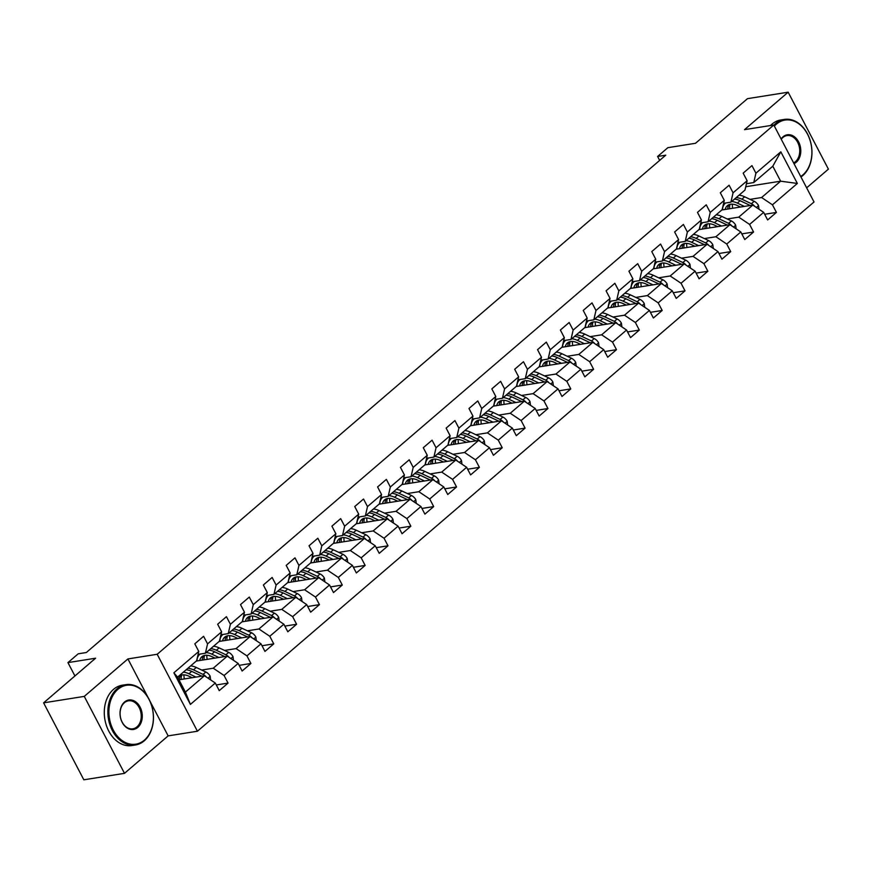 <?xml version="1.0" encoding="UTF-8"?>
<svg xmlns="http://www.w3.org/2000/svg" width="872" height="872" viewBox="0 0 872 872"><rect width="100%" height="100%" fill="white"/><g stroke="black" fill="none" stroke-linecap="round" stroke-linejoin="round"><path stroke-width="1.31" d="M806.644 187.829L828.4 169.146L788.168 92.192L747.5 98.656L695.507 143.28L667.854 147.673L657.608 156.48L659.657 160.404M197.421 731.227L814.034 201.966L773.802 125.012L157.189 654.273L197.421 731.227L168.143 735.881L149.81 700.826M148.044 697.437L127.912 658.927L84.268 696.39L124.5 773.344L168.143 735.881M124.5 773.344L83.832 779.808L43.6 702.854L95.593 658.218L67.94 662.611L74.927 675.964M84.268 696.39L43.6 702.854M745.756 186.728L780.636 181.18L772.799 166.214L753.768 182.553L755.915 173.201L751.947 165.604L743.162 173.147L747.13 180.744L733.069 192.81L729.101 185.224L720.316 192.767L724.283 200.353L710.222 212.419L706.255 204.833L697.469 212.376L701.437 219.962L687.376 232.039L683.408 224.442L674.623 231.985L678.59 239.582L664.529 251.648L660.562 244.051L651.766 251.594L655.744 259.191L641.683 271.257L637.705 263.671L628.919 271.214L632.887 278.8L618.826 290.867L614.858 283.28L606.073 290.823L610.04 298.409L595.979 310.487L592.012 302.889L583.226 310.432L587.194 318.029L573.133 330.096L569.165 322.498L560.38 330.041L564.348 337.638L550.287 349.705L546.319 342.118L537.534 349.661L541.501 357.248L527.44 369.314L523.473 361.727L514.676 369.27L518.644 376.857L504.583 388.934L500.615 381.337L491.83 388.879L495.797 396.477L481.736 408.543L477.769 400.946L468.983 408.488L472.951 416.086L458.89 428.152L454.922 420.566L446.137 428.108L450.105 435.695L436.044 447.761L432.076 440.175L423.291 447.718L427.258 455.304L413.197 467.381L409.23 459.784L400.433 467.327L404.412 474.924L390.351 486.99L386.372 479.393L377.587 486.936L381.555 494.533L367.493 506.599L363.526 499.013L354.74 506.556L358.708 514.142L344.647 526.208L340.68 518.622L331.894 526.165L335.862 533.751L321.801 545.828L317.833 538.231L309.048 545.774L313.015 553.371L298.954 565.438L294.987 557.84L286.201 565.383L290.169 572.98L276.108 585.047L272.14 577.46L263.344 585.003L267.312 592.589L253.262 604.656L249.283 597.069L240.498 604.612L244.465 612.198L230.404 624.276L226.437 616.678L217.651 624.221L221.619 631.818L207.558 643.885L203.59 636.288L194.805 643.83L198.772 651.428L173.877 672.803L190.401 704.413L185.398 692.096L204.44 675.756L178.978 679.8M755.915 173.201L780.822 151.826L797.346 183.447L772.45 204.811L776.418 212.408L764.657 214.272M190.401 704.413L215.297 683.038L219.264 690.635L228.061 683.092L224.082 675.495L238.143 663.428L242.122 671.015L250.907 663.472L246.94 655.886L261 643.819L264.968 651.406L273.754 643.863L269.786 636.277L283.847 624.21L287.815 631.797L296.6 624.254L292.632 616.668L306.693 604.59L310.661 612.188L319.446 604.645L315.479 597.048L329.54 584.981L333.507 592.568L342.293 585.025L338.325 577.438L352.386 565.372L356.354 572.959L365.15 565.416L361.182 557.829L375.233 545.763L379.211 553.349L387.996 545.807L384.029 538.22L398.09 526.143L402.057 533.74L410.843 526.197L406.875 518.6L420.936 506.534L424.904 514.131L433.689 506.578L429.722 498.991L443.783 486.925L447.75 494.511L456.536 486.968L452.568 479.382L466.629 467.316L470.597 474.902L479.393 467.359L475.414 459.773L489.475 447.696L493.443 455.293L502.239 447.75L498.272 440.153L512.333 428.087L516.3 435.684L525.086 428.13L521.118 420.544L535.179 408.478L539.147 416.064L547.932 408.521L543.965 400.935L558.026 388.868L561.993 396.455L570.779 388.912L566.811 381.326L580.872 369.248L584.84 376.846L593.625 369.303L589.657 361.706L603.718 349.639L607.686 357.237L616.482 349.683L612.504 342.097L626.565 330.03L630.543 337.617L639.329 330.074L635.361 322.487L649.422 310.421L653.39 318.008L662.175 310.465L658.207 302.878L672.268 290.801L676.236 298.398L685.021 290.856L681.054 283.258L695.115 271.192L699.082 278.789L707.868 271.236L703.9 263.649L717.961 251.583L721.929 259.169L730.714 251.627L726.747 244.04L740.808 231.974L744.775 239.56L753.572 232.017L749.604 224.431L763.665 212.354L767.633 219.951L776.418 212.408M67.94 662.611L78.197 653.815L86.328 652.518L665.739 155.183L657.608 156.48M747.13 180.744L744.971 190.096L730.91 202.162L723.597 203.329M721.787 209.999L752.808 205.073L738.748 217.139L727.215 218.97M700.696 223.188L702.407 222.916M730.91 202.162L733.069 192.81M763.665 212.354L752.808 205.073M749.604 224.431L738.748 217.139M724.283 200.353L722.125 209.705L708.064 221.771L700.75 222.938M698.941 229.609L729.951 224.682L715.89 236.748L704.369 238.579M677.849 242.798L679.561 242.525A18.694 11.467 -130.6 0 0 676.792 249.109M708.064 221.771L710.222 212.419M740.808 231.974L729.951 224.682M726.747 244.04L715.89 236.748M701.437 219.962L699.279 229.314L685.218 241.391L677.904 242.547M676.094 249.218L707.105 244.291L693.044 256.368L681.512 258.199M654.992 262.407L656.714 262.134A18.694 11.467 -130.6 0 0 653.946 268.718M685.218 241.391L687.376 232.039M717.961 251.583L707.105 244.291M703.9 263.649L693.044 256.368M678.59 239.582L676.432 248.934L662.371 261L655.057 262.167M653.248 268.838L684.258 263.911L670.197 275.977L658.665 277.808M632.146 282.016L633.857 281.743M662.371 261L664.529 251.648M695.115 271.192L684.258 263.911M681.054 283.258L670.197 275.977M655.744 259.191L653.586 268.543L639.525 280.61L632.2 281.776M630.402 288.447L661.412 283.52L647.351 295.586L635.819 297.417M609.299 301.636L611.01 301.363M639.525 280.61L641.683 271.257M672.268 290.801L661.412 283.52M658.207 302.878L647.351 295.586M632.887 278.8L630.729 288.152L616.678 300.219L609.354 301.385M607.544 308.056L638.566 303.129L624.505 315.195L612.972 317.027M586.453 321.245L588.164 320.972A18.694 11.467 -130.6 0 0 585.395 327.556M616.678 300.219L618.826 290.867M649.422 310.421L638.566 303.129M635.361 322.487L624.505 315.195M610.04 298.409L607.882 307.762L593.821 319.839L586.507 320.994M584.698 327.665L615.719 322.738L601.658 334.815L590.126 336.647M563.606 340.854L565.318 340.581A18.694 11.467 -130.6 0 0 562.549 347.165M593.821 319.839L595.979 310.487M626.565 330.03L615.719 322.738M612.504 342.097L601.658 334.815M587.194 318.029L585.036 327.382L570.975 339.448L563.661 340.614M561.851 347.285L592.862 342.358L578.801 354.424L567.269 356.256M540.76 360.463L542.471 360.19A18.694 11.467 -130.6 0 0 539.703 366.785M570.975 339.448L573.133 330.096M603.718 349.639L592.862 342.358M589.657 361.706L578.801 354.424M564.348 337.638L562.189 346.991L548.128 359.057L540.814 360.223M539.005 366.894L570.016 361.967L555.955 374.034L544.422 375.865M517.903 380.083L519.625 379.81M548.128 359.057L550.287 349.705M580.872 369.248L570.016 361.967M566.811 381.326L555.955 374.034M541.501 357.248L539.343 366.6L525.282 378.666L517.968 379.832M516.159 386.503L547.169 381.576L533.108 393.643L521.576 395.474M495.056 399.692L496.768 399.42M525.282 378.666L527.44 369.314M558.026 388.868L547.169 381.576M543.965 400.935L533.108 393.643M518.644 376.857L516.497 386.209L502.436 398.286L495.111 399.441M493.301 406.112L524.323 401.185L510.262 413.263L498.73 415.094M472.21 419.301L473.921 419.029M502.436 398.286L504.583 388.934M535.179 408.478L524.323 401.185M521.118 420.544L510.262 413.263M495.797 396.477L493.639 405.829L479.578 417.895L472.264 419.061M470.455 425.732L501.476 420.805L487.415 432.872L475.883 434.703M449.363 438.91L451.075 438.638A18.694 11.467 -130.6 0 0 448.306 445.232M479.578 417.895L481.736 408.543M512.333 428.087L501.476 420.805M498.272 440.153L487.415 432.872M472.951 416.086L470.793 425.438L456.732 437.504L449.418 438.671M447.608 445.341L478.619 440.415L464.558 452.481L453.037 454.312M426.517 458.53L428.228 458.258M456.732 437.504L458.89 428.152M489.475 447.696L478.619 440.415M475.414 459.773L464.558 452.481M450.105 435.695L447.946 445.047L433.885 457.113L426.572 458.28M424.762 464.95L455.773 460.024L441.712 472.09L430.179 473.921M403.66 478.139L405.382 477.867A18.694 11.467 -130.6 0 0 402.613 484.451M433.885 457.113L436.044 447.761M466.629 467.316L455.773 460.024M452.568 479.382L441.712 472.09M427.258 455.304L425.1 464.656L411.039 476.733L403.725 477.889M401.916 484.56L432.926 479.633L418.865 491.71L407.333 493.541M380.813 497.749L382.536 497.476A18.694 11.467 -130.6 0 0 379.767 504.06M411.039 476.733L413.197 467.381M443.783 486.925L432.926 479.633M429.722 498.991L418.865 491.71M404.412 474.924L402.254 484.276L388.193 496.342L380.868 497.509M379.069 504.18L410.08 499.253L396.019 511.319L384.487 513.15M357.967 517.358L359.678 517.085A18.694 11.467 -130.6 0 0 356.91 523.68M388.193 496.342L390.351 486.99M420.936 506.534L410.08 499.253M406.875 518.6L396.019 511.319M381.555 494.533L379.396 503.885L365.346 515.952L358.021 517.118M356.212 523.789L387.233 518.862L373.172 530.928L361.64 532.759M335.12 536.978L336.832 536.705M365.346 515.952L367.493 506.599M398.09 526.143L387.233 518.862M384.029 538.22L373.172 530.928M358.708 514.142L356.55 523.494L342.489 535.561L335.175 536.727M333.366 543.398L364.387 538.471L350.326 550.537L338.794 552.368M312.274 556.587L313.985 556.314M342.489 535.561L344.647 526.208M375.233 545.763L364.387 538.471M361.182 557.829L350.326 550.537M335.862 533.751L333.704 543.103L319.643 555.181L312.329 556.336M310.519 563.007L341.53 558.08L327.469 570.157L315.947 571.988M289.428 576.196L291.139 575.923A18.694 11.467 -130.6 0 0 288.37 582.507M319.643 555.181L321.801 545.828M352.386 565.372L341.53 558.08M338.325 577.438L327.469 570.157M313.015 553.371L310.857 562.723L296.796 574.79L289.482 575.956M287.673 582.627L318.683 577.7L304.622 589.766L293.09 591.598M266.57 595.805L268.293 595.532A18.694 11.467 -130.6 0 0 265.524 602.127M296.796 574.79L298.954 565.438M329.54 584.981L318.683 577.7M315.479 597.048L304.622 589.766M290.169 572.98L288.011 582.333L273.95 594.399L266.636 595.565M264.826 602.236L295.837 597.309L281.776 609.375L270.244 611.207M243.724 615.425L245.435 615.152M273.95 594.399L276.108 585.047M306.693 604.59L295.837 597.309M292.632 616.668L281.776 609.375M267.312 592.589L265.164 601.942L251.103 614.008L243.779 615.174M241.969 621.845L272.99 616.918L258.93 628.985L247.397 630.816M220.878 635.034L222.589 634.762M251.103 614.008L253.262 604.656M283.847 624.21L272.99 616.918M269.786 636.277L258.93 628.985M244.465 612.198L242.307 621.551L228.246 633.628L220.932 634.783M219.123 641.454L250.144 636.527L236.083 648.605L224.551 650.436M198.031 654.643L199.743 654.371A18.694 11.467 -130.6 0 0 196.974 660.954M228.246 633.628L230.404 624.276M261 643.819L250.144 636.527M246.94 655.886L236.083 648.605M221.619 631.818L219.461 641.171L205.4 653.237L198.086 654.403M196.276 661.074L227.287 656.147L213.237 668.214L201.705 670.045M205.4 653.237L207.558 643.885M238.143 663.428L227.287 656.147M224.082 675.495L213.237 668.214M198.772 651.428L196.614 660.78L177.572 677.119L173.877 672.803M215.297 683.038L204.44 675.756M127.912 658.927L157.189 654.273M788.168 92.192L744.524 129.656L773.802 125.012M177.572 677.119L185.398 692.096M753.768 182.553L746.443 183.72M723.542 203.568L725.253 203.296M750.062 199.361L761.594 197.53L780.636 181.18L797.346 183.447M772.799 166.214L780.822 151.826M772.45 204.811L761.594 197.53M228.061 683.092L216.3 684.956M199.448 654.643L197.977 654.872M250.907 663.472L239.146 665.347M222.295 635.034L220.823 635.263M273.754 643.863L261.992 645.738M245.141 615.425L243.67 615.654M296.6 624.254L284.85 626.118M267.987 595.805L266.516 596.045M319.446 604.645L307.696 606.509M290.834 576.196L289.373 576.425M342.293 585.025L330.543 586.9M313.691 556.587L312.22 556.816M365.15 565.416L353.389 567.291M336.538 536.978L335.066 537.207M387.996 545.807L376.235 547.671M359.384 517.358L357.912 517.597M410.843 526.197L399.093 528.061M382.23 497.749L380.759 497.977M433.689 506.578L421.939 508.452M405.077 478.139L403.616 478.368M456.536 486.968L444.785 488.843M427.934 458.53L426.463 458.759M479.393 467.359L467.632 469.223M450.78 438.91L449.309 439.15M502.239 447.75L490.478 449.614M473.627 419.301L472.155 419.53M525.086 428.13L513.325 430.005M496.473 399.692L495.002 399.921M547.932 408.521L536.182 410.396M519.32 380.083L517.848 380.312M570.779 388.912L559.028 390.776M542.166 360.463L540.705 360.703M593.625 369.303L581.875 371.167M565.023 340.854L563.552 341.083M616.482 349.683L604.721 351.558M587.87 321.245L586.398 321.474M639.329 330.074L627.567 331.949M610.716 301.636L609.245 301.865M662.175 310.465L650.425 312.329M633.562 282.016L632.091 282.255M685.021 290.856L673.271 292.72M656.409 262.407L654.948 262.635M707.868 271.236L696.118 273.11M679.266 242.798L677.795 243.026M730.714 251.627L718.964 253.501M702.113 223.188L700.641 223.417M753.572 232.017L741.81 233.881M724.959 203.568L723.488 203.808M210.632 679.909L210.141 676.192A6.475 3.968 -130.6 0 0 205.847 672.007L196.287 667.483A18.694 11.467 -130.6 0 0 190.674 665.881M184.036 674.863A15.522 9.516 -130.6 0 0 184.352 678.95M196.004 677.097L188.962 673.773A18.694 11.467 -130.6 0 0 183.349 672.159M192.145 677.708L188.984 676.214A15.522 9.516 -130.6 0 0 178.978 676.378A15.522 9.516 -130.6 0 0 177.855 677.664M206.293 676.999A6.475 3.968 -130.6 0 0 203.056 674.394L193.497 669.87A18.694 11.467 -130.6 0 0 187.894 668.268M181.267 679.441A15.522 9.516 49.4 0 1 181.768 675.026M186.139 669.772A18.694 11.467 49.4 0 1 191.742 671.375L201.301 675.898A6.475 3.968 49.4 0 1 201.824 676.171M180.559 675.408A15.522 9.516 -130.6 0 0 179.447 679.724M117.884 689.36A29.812 22.029 81 0 0 113.284 730.071A29.812 22.029 81 0 0 144.414 740.11A29.812 22.029 81 0 0 149.014 699.399A29.812 22.029 81 0 0 117.884 689.36M144.251 740.808A30.553 22.574 -99 0 1 135.454 744.982A30.553 22.574 -99 0 1 109.883 724.665A30.553 22.574 -99 0 1 117.066 688.815A30.553 22.574 -99 0 1 125.862 684.64A30.553 22.574 -99 0 1 151.434 704.958A30.553 22.574 -99 0 1 144.251 740.808M124.511 702.047A14.911 11.02 -99 0 1 140.087 707.072A14.911 11.02 -99 0 1 137.776 727.422A14.911 11.02 -99 0 1 122.211 722.408A14.911 11.02 -99 0 1 124.511 702.047M136.969 726.877A14.17 10.475 81 0 0 140.294 710.244A14.17 10.475 81 0 0 128.435 700.816A14.17 10.475 81 0 0 124.358 702.745A14.17 10.475 81 0 0 121.023 719.389A14.17 10.475 81 0 0 132.882 728.818A14.17 10.475 81 0 0 136.969 726.877M135.454 744.982L131.868 745.549A30.553 22.574 -99 0 1 106.308 725.232A30.553 22.574 -99 0 1 113.491 689.381A30.553 22.574 -99 0 1 122.287 685.207L125.862 684.64M800.725 176.515A29.812 22.029 81 0 0 802.916 174.891A29.812 22.029 81 0 0 807.516 134.179A29.812 22.029 81 0 0 776.385 124.14A29.812 22.029 81 0 0 774.38 126.113M773.9 125.197A30.553 22.574 -99 0 1 775.568 123.595A30.553 22.574 -99 0 1 784.364 119.42A30.553 22.574 -99 0 1 809.935 139.738A30.553 22.574 -99 0 1 802.752 175.588A30.553 22.574 -99 0 1 800.965 176.962M781.105 138.975A14.911 11.02 -99 0 1 783.012 136.828A14.911 11.02 -99 0 1 798.589 141.842A14.911 11.02 -99 0 1 796.278 162.203A14.911 11.02 -99 0 1 794 163.642M793.607 162.89A14.17 10.475 81 0 0 795.471 161.658A14.17 10.475 81 0 0 798.796 145.025A14.17 10.475 81 0 0 786.936 135.596A14.17 10.475 81 0 0 782.849 137.525A14.17 10.475 81 0 0 781.258 139.269M770.543 125.524A30.553 22.574 -99 0 1 771.993 124.162A30.553 22.574 -99 0 1 780.789 119.987L784.364 119.42M233.478 660.3L232.988 656.583A6.475 3.968 -130.6 0 0 228.693 652.387L219.134 647.874A18.694 11.467 -130.6 0 0 213.52 646.261M206.882 655.254A15.522 9.516 -130.6 0 0 207.209 659.33M218.85 657.488L211.809 654.153A18.694 11.467 -130.6 0 0 206.195 652.55M214.992 658.098L211.831 656.605A15.522 9.516 -130.6 0 0 201.824 656.769A15.522 9.516 -130.6 0 0 199.721 660.518M229.151 657.39A6.475 3.968 -130.6 0 0 225.913 654.774L216.343 650.261A18.694 11.467 -130.6 0 0 210.741 648.659M204.113 659.821A15.522 9.516 49.4 0 1 204.615 655.417M208.986 650.163A18.694 11.467 49.4 0 1 214.588 651.766L224.148 656.289A6.475 3.968 49.4 0 1 224.671 656.562M203.405 655.798A15.522 9.516 -130.6 0 0 202.293 660.115M256.324 640.68L255.845 636.974A6.475 3.968 -130.6 0 0 251.539 632.778L241.98 628.254A18.694 11.467 -130.6 0 0 236.367 626.652M229.739 635.634A15.522 9.516 -130.6 0 0 230.055 639.721M241.697 637.868L234.655 634.543A18.694 11.467 -130.6 0 0 229.053 632.941M222.96 634.467A18.694 11.467 -130.6 0 0 222.611 634.74A18.694 11.467 -130.6 0 0 219.82 641.345M237.838 638.489L234.677 636.985A15.522 9.516 -130.6 0 0 224.682 637.159A15.522 9.516 -130.6 0 0 222.567 640.909M251.997 637.77A6.475 3.968 -130.6 0 0 248.76 635.165L239.201 630.652A18.694 11.467 -130.6 0 0 233.587 629.039M226.96 640.212A15.522 9.516 49.4 0 1 227.461 635.808M231.832 630.554A18.694 11.467 49.4 0 1 237.435 632.156L247.005 636.68A6.475 3.968 49.4 0 1 247.517 636.942M226.262 636.178A15.522 9.516 -130.6 0 0 225.15 640.506M279.171 621.071L278.691 617.365A6.475 3.968 -130.6 0 0 274.386 613.169L264.826 608.645A18.694 11.467 -130.6 0 0 259.224 607.043M252.586 616.024A15.522 9.516 -130.6 0 0 252.902 620.112M264.543 618.259L257.502 614.934A18.694 11.467 -130.6 0 0 251.899 613.332M245.457 615.131L245.773 614.858A18.694 11.467 -130.6 0 0 245.457 615.131A18.694 11.467 -130.6 0 0 242.678 621.736M260.684 618.869L257.523 617.376A15.522 9.516 -130.6 0 0 247.528 617.539A15.522 9.516 -130.6 0 0 245.414 621.3M274.844 618.161A6.475 3.968 -130.6 0 0 271.606 615.556L262.047 611.032A18.694 11.467 -130.6 0 0 256.433 609.43M249.806 620.602A15.522 9.516 49.4 0 1 250.308 616.188M254.679 610.945A18.694 11.467 49.4 0 1 260.292 612.547L269.851 617.06A6.475 3.968 49.4 0 1 270.375 617.332M249.109 616.569A15.522 9.516 -130.6 0 0 247.997 620.886M302.028 601.462L301.538 597.745A6.475 3.968 -130.6 0 0 297.232 593.559L287.673 589.036A18.694 11.467 -130.6 0 0 282.07 587.434M275.432 596.415A15.522 9.516 -130.6 0 0 275.748 600.503M287.389 598.65L280.348 595.325A18.694 11.467 -130.6 0 0 274.745 593.712M283.542 599.26L280.37 597.767A15.522 9.516 -130.6 0 0 270.375 597.93A15.522 9.516 -130.6 0 0 268.26 601.691M297.69 598.552A6.475 3.968 -130.6 0 0 294.453 595.947L284.893 591.423A18.694 11.467 -130.6 0 0 279.28 589.821M272.653 600.993A15.522 9.516 49.4 0 1 273.154 596.579M277.525 591.325A18.694 11.467 49.4 0 1 283.138 592.927L292.698 597.451A6.475 3.968 49.4 0 1 293.221 597.723M271.955 596.96A15.522 9.516 -130.6 0 0 270.843 601.277M324.875 581.853L324.384 578.136A6.475 3.968 -130.6 0 0 320.089 573.939L310.53 569.427A18.694 11.467 -130.6 0 0 304.917 567.814M298.279 576.806A15.522 9.516 -130.6 0 0 298.595 580.883M310.236 579.041L303.205 575.705A18.694 11.467 -130.6 0 0 297.592 574.103M306.388 579.651L303.227 578.158A15.522 9.516 -130.6 0 0 293.221 578.321A15.522 9.516 -130.6 0 0 291.106 582.071M320.536 578.943A6.475 3.968 -130.6 0 0 317.299 576.327L307.74 571.814A18.694 11.467 -130.6 0 0 302.137 570.212M295.499 581.373A15.522 9.516 49.4 0 1 296 576.97M300.371 571.716A18.694 11.467 49.4 0 1 305.985 573.318L315.544 577.842A6.475 3.968 49.4 0 1 316.067 578.114M294.801 577.351A15.522 9.516 -130.6 0 0 293.69 581.668M347.721 562.233L347.23 558.527A6.475 3.968 -130.6 0 0 342.936 554.33L333.377 549.807A18.694 11.467 -130.6 0 0 327.763 548.205M321.125 557.186A15.522 9.516 -130.6 0 0 321.452 561.274M333.093 559.421L326.052 556.096A18.694 11.467 -130.6 0 0 320.438 554.494M314.345 556.02A18.694 11.467 -130.6 0 0 314.007 556.292A18.694 11.467 -130.6 0 0 311.217 562.898M329.235 560.042L326.074 558.538A15.522 9.516 -130.6 0 0 316.067 558.712A15.522 9.516 -130.6 0 0 313.964 562.462M343.383 559.323A6.475 3.968 -130.6 0 0 340.156 556.718L330.586 552.205A18.694 11.467 -130.6 0 0 324.983 550.592M318.356 561.764A15.522 9.516 49.4 0 1 318.858 557.361M323.229 552.107A18.694 11.467 49.4 0 1 328.831 553.709L338.391 558.233A6.475 3.968 49.4 0 1 338.914 558.494M317.648 557.731A15.522 9.516 -130.6 0 0 316.536 562.058M370.567 542.624L370.077 538.918A6.475 3.968 -130.6 0 0 365.782 534.721L356.223 530.198A18.694 11.467 -130.6 0 0 350.609 528.596M343.971 537.577A15.522 9.516 -130.6 0 0 344.298 541.665M355.94 539.812L348.898 536.487A18.694 11.467 -130.6 0 0 343.285 534.885M336.854 536.683L337.17 536.411A18.694 11.467 -130.6 0 0 336.854 536.683A18.694 11.467 -130.6 0 0 334.063 543.289M352.081 540.422L348.92 538.929A15.522 9.516 -130.6 0 0 338.925 539.092A15.522 9.516 -130.6 0 0 336.81 542.853M366.24 539.714A6.475 3.968 -130.6 0 0 363.003 537.108L353.443 532.585A18.694 11.467 -130.6 0 0 347.83 530.983M341.203 542.155A15.522 9.516 49.4 0 1 341.704 537.741M346.075 532.498A18.694 11.467 49.4 0 1 351.678 534.1L361.237 538.613A6.475 3.968 49.4 0 1 361.76 538.885M340.505 538.122A15.522 9.516 -130.6 0 0 339.382 542.438M393.414 523.015L392.934 519.298A6.475 3.968 -130.6 0 0 388.629 515.112L379.069 510.589A18.694 11.467 -130.6 0 0 373.467 508.986M366.829 517.968A15.522 9.516 -130.6 0 0 367.145 522.056M378.786 520.202L371.745 516.878A18.694 11.467 -130.6 0 0 366.142 515.265M374.927 520.813L371.766 519.32A15.522 9.516 -130.6 0 0 361.771 519.483A15.522 9.516 -130.6 0 0 359.656 523.244M389.086 520.104A6.475 3.968 -130.6 0 0 385.849 517.499L376.29 512.976A18.694 11.467 -130.6 0 0 370.676 511.374M364.049 522.546A15.522 9.516 49.4 0 1 364.55 518.132M368.921 512.878A18.694 11.467 49.4 0 1 374.524 514.48L384.094 519.004A6.475 3.968 49.4 0 1 384.607 519.276M363.352 518.513A15.522 9.516 -130.6 0 0 362.24 522.829M416.271 503.406L415.781 499.689A6.475 3.968 -130.6 0 0 411.475 495.492L401.916 490.98A18.694 11.467 -130.6 0 0 396.313 489.377M389.675 498.359A15.522 9.516 -130.6 0 0 389.991 502.436M401.632 500.593L394.591 497.258A18.694 11.467 -130.6 0 0 388.988 495.656M397.785 501.204L394.613 499.711A15.522 9.516 -130.6 0 0 384.617 499.874A15.522 9.516 -130.6 0 0 382.503 503.624M411.933 500.495A6.475 3.968 -130.6 0 0 408.696 497.879L399.136 493.367A18.694 11.467 -130.6 0 0 393.523 491.764M386.896 502.926A15.522 9.516 49.4 0 1 387.397 498.522M391.768 493.269A18.694 11.467 49.4 0 1 397.381 494.871L406.941 499.394A6.475 3.968 49.4 0 1 407.464 499.667M386.198 498.904A15.522 9.516 -130.6 0 0 385.086 503.22M439.117 483.786L438.627 480.08A6.475 3.968 -130.6 0 0 434.332 475.883L424.762 471.36A18.694 11.467 -130.6 0 0 419.16 469.757M412.521 478.739A15.522 9.516 -130.6 0 0 412.838 482.826M424.479 480.973L417.448 477.649A18.694 11.467 -130.6 0 0 411.835 476.047M420.631 481.595L417.47 480.091A15.522 9.516 -130.6 0 0 407.464 480.265A15.522 9.516 -130.6 0 0 405.349 484.015M434.779 480.875A6.475 3.968 -130.6 0 0 431.542 478.27L421.983 473.758A18.694 11.467 -130.6 0 0 416.38 472.144M409.742 483.317A15.522 9.516 49.4 0 1 410.243 478.913M414.614 473.66A18.694 11.467 49.4 0 1 420.228 475.262L429.787 479.785A6.475 3.968 49.4 0 1 430.31 480.047M409.044 479.284A15.522 9.516 -130.6 0 0 407.933 483.611M461.964 464.177L461.473 460.471A6.475 3.968 -130.6 0 0 457.179 456.274L447.619 451.751A18.694 11.467 -130.6 0 0 442.006 450.148M435.368 459.13A15.522 9.516 -130.6 0 0 435.684 463.217M447.336 461.364L440.295 458.04A18.694 11.467 -130.6 0 0 434.681 456.438M428.239 458.236L428.566 457.964A18.694 11.467 -130.6 0 0 428.239 458.236A18.694 11.467 -130.6 0 0 425.46 464.841M443.477 461.975L440.316 460.481A15.522 9.516 -130.6 0 0 430.31 460.645A15.522 9.516 -130.6 0 0 428.196 464.405M457.626 461.266A6.475 3.968 -130.6 0 0 454.388 458.661L444.829 454.138A18.694 11.467 -130.6 0 0 439.226 452.535M432.588 463.708A15.522 9.516 49.4 0 1 433.101 459.293M437.472 454.05A18.694 11.467 49.4 0 1 443.074 455.653L452.633 460.165A6.475 3.968 49.4 0 1 453.157 460.438M431.891 459.675A15.522 9.516 -130.6 0 0 430.779 463.991M484.81 444.567L484.32 440.851A6.475 3.968 -130.6 0 0 480.025 436.665L470.466 432.141A18.694 11.467 -130.6 0 0 464.852 430.539M458.214 439.521A15.522 9.516 -130.6 0 0 458.541 443.608M470.182 441.755L463.141 438.431A18.694 11.467 -130.6 0 0 457.528 436.818M466.324 442.366L463.163 440.872A15.522 9.516 -130.6 0 0 453.157 441.036A15.522 9.516 -130.6 0 0 451.053 444.796M480.483 441.657A6.475 3.968 -130.6 0 0 477.246 439.052L467.675 434.529A18.694 11.467 -130.6 0 0 462.073 432.926M455.446 444.099A15.522 9.516 49.4 0 1 455.947 439.684M460.318 434.43A18.694 11.467 49.4 0 1 465.921 436.033L475.48 440.556A6.475 3.968 49.4 0 1 476.003 440.829M454.737 440.066A15.522 9.516 -130.6 0 0 453.625 444.382M507.657 424.958L507.177 421.241A6.475 3.968 -130.6 0 0 502.872 417.045L493.312 412.532A18.694 11.467 -130.6 0 0 487.699 410.93M481.072 419.912A15.522 9.516 -130.6 0 0 481.388 423.988M493.029 422.146L485.987 418.811A18.694 11.467 -130.6 0 0 480.385 417.208M474.292 418.734A18.694 11.467 -130.6 0 0 473.943 419.018A18.694 11.467 -130.6 0 0 471.153 425.612M489.17 422.757L486.009 421.263A15.522 9.516 -130.6 0 0 476.014 421.427A15.522 9.516 -130.6 0 0 473.899 425.176M503.329 422.048A6.475 3.968 -130.6 0 0 500.092 419.432L490.533 414.919A18.694 11.467 -130.6 0 0 484.919 413.317M478.292 424.479A15.522 9.516 49.4 0 1 478.793 420.075M483.164 414.821A18.694 11.467 49.4 0 1 488.767 416.424L498.337 420.947A6.475 3.968 49.4 0 1 498.849 421.22M477.594 420.457A15.522 9.516 -130.6 0 0 476.472 424.773M530.503 405.338L530.023 401.632A6.475 3.968 -130.6 0 0 525.718 397.436L516.159 392.912A18.694 11.467 -130.6 0 0 510.556 391.31M503.918 400.292A15.522 9.516 -130.6 0 0 504.234 404.379M515.875 402.526L508.834 399.202A18.694 11.467 -130.6 0 0 503.231 397.599M497.138 399.125A18.694 11.467 -130.6 0 0 496.789 399.398A18.694 11.467 -130.6 0 0 493.999 406.003M512.017 403.147L508.856 401.643A15.522 9.516 -130.6 0 0 498.86 401.818A15.522 9.516 -130.6 0 0 496.746 405.567M526.176 402.428A6.475 3.968 -130.6 0 0 522.938 399.823L513.379 395.31A18.694 11.467 -130.6 0 0 507.766 393.697M501.138 404.87A15.522 9.516 49.4 0 1 501.64 400.466M506.011 395.212A18.694 11.467 49.4 0 1 511.624 396.815L521.183 401.338A6.475 3.968 49.4 0 1 521.707 401.6M500.441 400.837A15.522 9.516 -130.6 0 0 499.329 405.164M553.36 385.729L552.87 382.023A6.475 3.968 -130.6 0 0 548.564 377.827L539.005 373.303A18.694 11.467 -130.6 0 0 533.402 371.701M526.764 380.683A15.522 9.516 -130.6 0 0 527.08 384.77M538.722 382.917L531.68 379.593A18.694 11.467 -130.6 0 0 526.078 377.99M519.636 379.789L519.963 379.516A18.694 11.467 -130.6 0 0 519.636 379.789A18.694 11.467 -130.6 0 0 516.856 386.394M534.874 383.527L531.702 382.034A15.522 9.516 -130.6 0 0 521.707 382.198A15.522 9.516 -130.6 0 0 519.592 385.958M549.022 382.819A6.475 3.968 -130.6 0 0 545.785 380.214L536.226 375.69A18.694 11.467 -130.6 0 0 530.612 374.088M523.985 385.261A15.522 9.516 49.4 0 1 524.486 380.846M528.857 375.603A18.694 11.467 49.4 0 1 534.471 377.205L544.03 381.718A6.475 3.968 49.4 0 1 544.553 381.99M523.287 381.228A15.522 9.516 -130.6 0 0 522.175 385.544M576.207 366.12L575.716 362.403A6.475 3.968 -130.6 0 0 571.422 358.218L561.851 353.694A18.694 11.467 -130.6 0 0 556.249 352.092M549.611 361.073A15.522 9.516 -130.6 0 0 549.927 365.161M561.568 363.308L554.538 359.983A18.694 11.467 -130.6 0 0 548.924 358.37M557.72 363.918L554.559 362.425A15.522 9.516 -130.6 0 0 544.553 362.589A15.522 9.516 -130.6 0 0 542.438 366.349M571.869 363.21A6.475 3.968 -130.6 0 0 568.631 360.605L559.072 356.081A18.694 11.467 -130.6 0 0 553.469 354.479M546.831 365.651A15.522 9.516 49.4 0 1 547.333 361.237M551.703 355.983A18.694 11.467 49.4 0 1 557.317 357.585L566.876 362.109A6.475 3.968 49.4 0 1 567.399 362.381M546.134 361.618A15.522 9.516 -130.6 0 0 545.022 365.935M599.053 346.511L598.563 342.794A6.475 3.968 -130.6 0 0 594.268 338.598L584.709 334.085A18.694 11.467 -130.6 0 0 579.095 332.483M572.457 341.464A15.522 9.516 -130.6 0 0 572.784 345.541M584.425 343.699L577.384 340.363A18.694 11.467 -130.6 0 0 571.77 338.761M580.567 344.309L577.406 342.816A15.522 9.516 -130.6 0 0 567.399 342.979A15.522 9.516 -130.6 0 0 565.296 346.729M594.715 343.601A6.475 3.968 -130.6 0 0 591.478 340.985L581.918 336.472A18.694 11.467 -130.6 0 0 576.316 334.87M569.688 346.031A15.522 9.516 49.4 0 1 570.19 341.628M574.561 336.374A18.694 11.467 49.4 0 1 580.163 337.976L589.723 342.5A6.475 3.968 49.4 0 1 590.246 342.772M568.98 342.009A15.522 9.516 -130.6 0 0 567.868 346.326M621.899 326.891L621.409 323.185A6.475 3.968 -130.6 0 0 617.114 318.988L607.555 314.465A18.694 11.467 -130.6 0 0 601.942 312.863M595.303 321.844A15.522 9.516 -130.6 0 0 595.631 325.932M607.272 324.079L600.23 320.754A18.694 11.467 -130.6 0 0 594.617 319.152M603.413 324.7L600.252 323.196A15.522 9.516 -130.6 0 0 590.257 323.37A15.522 9.516 -130.6 0 0 588.142 327.12M617.572 323.981A6.475 3.968 -130.6 0 0 614.335 321.376L604.776 316.863A18.694 11.467 -130.6 0 0 599.162 315.25M592.535 326.422A15.522 9.516 49.4 0 1 593.036 322.019M597.407 316.765A18.694 11.467 49.4 0 1 603.01 318.367L612.569 322.891A6.475 3.968 49.4 0 1 613.092 323.163M591.837 322.389A15.522 9.516 -130.6 0 0 590.715 326.717M644.746 307.282L644.266 303.576A6.475 3.968 -130.6 0 0 639.961 299.379L630.402 294.856A18.694 11.467 -130.6 0 0 624.788 293.254M618.161 302.235A15.522 9.516 -130.6 0 0 618.477 306.323M630.118 304.47L623.077 301.145A18.694 11.467 -130.6 0 0 617.474 299.543M611.381 301.069A18.694 11.467 -130.6 0 0 611.032 301.341A18.694 11.467 -130.6 0 0 608.242 307.947M626.26 305.08L623.099 303.587A15.522 9.516 -130.6 0 0 613.103 303.75A15.522 9.516 -130.6 0 0 610.989 307.511M640.419 304.372A6.475 3.968 -130.6 0 0 637.181 301.767L627.622 297.243A18.694 11.467 -130.6 0 0 622.009 295.641M615.381 306.813A15.522 9.516 49.4 0 1 615.883 302.399M620.254 297.156A18.694 11.467 49.4 0 1 625.856 298.758L635.426 303.271A6.475 3.968 49.4 0 1 635.939 303.543M614.684 302.78A15.522 9.516 -130.6 0 0 613.572 307.097M667.603 287.673L667.113 283.956A6.475 3.968 -130.6 0 0 662.807 279.77L653.248 275.247A18.694 11.467 -130.6 0 0 647.645 273.645M641.007 282.626A15.522 9.516 -130.6 0 0 641.323 286.714M652.965 284.861L645.923 281.536A18.694 11.467 -130.6 0 0 640.321 279.923M633.879 281.732L634.195 281.46A18.694 11.467 -130.6 0 0 633.879 281.732A18.694 11.467 -130.6 0 0 631.099 288.338M649.117 285.471L645.945 283.978A15.522 9.516 -130.6 0 0 635.95 284.141A15.522 9.516 -130.6 0 0 633.835 287.902M663.265 284.763A6.475 3.968 -130.6 0 0 660.028 282.157L650.468 277.634A18.694 11.467 -130.6 0 0 644.855 276.032M638.228 287.204A15.522 9.516 49.4 0 1 638.729 282.79M643.1 277.536A18.694 11.467 49.4 0 1 648.714 279.138L658.273 283.662A6.475 3.968 49.4 0 1 658.796 283.934M637.53 283.171A15.522 9.516 -130.6 0 0 636.418 287.488M690.45 268.064L689.959 264.347A6.475 3.968 -130.6 0 0 685.664 260.15L676.094 255.638A18.694 11.467 -130.6 0 0 670.492 254.035M663.854 263.017A15.522 9.516 -130.6 0 0 664.17 267.094M675.811 265.252L668.78 261.916A18.694 11.467 -130.6 0 0 663.167 260.314M671.963 265.862L668.802 264.369A15.522 9.516 -130.6 0 0 658.796 264.532A15.522 9.516 -130.6 0 0 656.681 268.282M686.111 265.153A6.475 3.968 -130.6 0 0 682.874 262.537L673.315 258.025A18.694 11.467 -130.6 0 0 667.712 256.423M661.074 267.584A15.522 9.516 49.4 0 1 661.576 263.18M665.946 257.927A18.694 11.467 49.4 0 1 671.56 259.529L681.119 264.053A6.475 3.968 49.4 0 1 681.642 264.325M660.377 263.562A15.522 9.516 -130.6 0 0 659.265 267.878M713.296 248.444L712.806 244.738A6.475 3.968 -130.6 0 0 708.511 240.541L698.952 236.018A18.694 11.467 -130.6 0 0 693.338 234.415M686.7 243.397A15.522 9.516 -130.6 0 0 687.016 247.485M698.668 245.632L691.627 242.307A18.694 11.467 -130.6 0 0 686.013 240.705M694.81 246.253L691.649 244.749A15.522 9.516 -130.6 0 0 681.642 244.923A15.522 9.516 -130.6 0 0 679.528 248.673M708.958 245.533A6.475 3.968 -130.6 0 0 705.721 242.928L696.161 238.416A18.694 11.467 -130.6 0 0 690.559 236.803M683.921 247.975A15.522 9.516 49.4 0 1 684.422 243.571M688.793 238.318A18.694 11.467 49.4 0 1 694.406 239.92L703.966 244.443A6.475 3.968 49.4 0 1 704.489 244.716M683.223 243.942A15.522 9.516 -130.6 0 0 682.111 248.269M736.142 228.835L735.652 225.129A6.475 3.968 -130.6 0 0 731.357 220.932L721.798 216.409A18.694 11.467 -130.6 0 0 716.184 214.806M709.546 223.788A15.522 9.516 -130.6 0 0 709.873 227.875M721.515 226.022L714.473 222.698A18.694 11.467 -130.6 0 0 708.86 221.096M702.767 222.622A18.694 11.467 -130.6 0 0 702.429 222.894A18.694 11.467 -130.6 0 0 699.638 229.5M717.656 226.633L714.495 225.14A15.522 9.516 -130.6 0 0 704.489 225.303A15.522 9.516 -130.6 0 0 702.385 229.064M731.804 225.924A6.475 3.968 -130.6 0 0 728.578 223.319L719.008 218.796A18.694 11.467 -130.6 0 0 713.405 217.193M706.778 228.366A15.522 9.516 49.4 0 1 707.279 223.951M711.65 218.709A18.694 11.467 49.4 0 1 717.253 220.311L726.812 224.823A6.475 3.968 49.4 0 1 727.335 225.096M706.069 224.333A15.522 9.516 -130.6 0 0 704.958 228.649M758.989 209.226L758.509 205.509A6.475 3.968 -130.6 0 0 754.204 201.323L744.644 196.8A18.694 11.467 -130.6 0 0 739.031 195.197M732.393 204.179A15.522 9.516 -130.6 0 0 732.72 208.266M744.361 206.413L737.32 203.089A18.694 11.467 -130.6 0 0 731.717 201.476M725.275 203.285L725.591 203.013A18.694 11.467 -130.6 0 0 725.275 203.285A18.694 11.467 -130.6 0 0 722.485 209.89M740.502 207.024L737.341 205.53A15.522 9.516 -130.6 0 0 727.346 205.694A15.522 9.516 -130.6 0 0 725.232 209.454M754.662 206.315A6.475 3.968 -130.6 0 0 751.424 203.71L741.865 199.187A18.694 11.467 -130.6 0 0 736.251 197.584M729.624 208.757A15.522 9.516 49.4 0 1 730.126 204.342M734.497 199.089A18.694 11.467 49.4 0 1 740.099 200.691L749.658 205.214A6.475 3.968 49.4 0 1 750.182 205.487M728.927 204.724A15.522 9.516 -130.6 0 0 727.804 209.04M208.026 678.165L210.163 676.334M193.497 669.87L196.287 667.483M188.962 673.773L191.742 671.375M203.056 674.394L205.847 672.007M230.884 658.545L233.009 656.725M216.343 650.261L219.134 647.874M211.809 654.153L214.588 651.766M225.913 654.774L228.693 652.387M253.73 638.936L255.856 637.105M239.201 630.652L241.98 628.254M234.655 634.543L237.435 632.156M248.76 635.165L251.539 632.778M276.577 619.327L278.702 617.496M262.047 611.032L264.826 608.645M257.502 614.934L260.292 612.547M271.606 615.556L274.386 613.169M299.423 599.718L301.559 597.887M284.893 591.423L287.673 589.036M280.348 595.325L283.138 592.927M294.453 595.947L297.232 593.559M322.269 580.098L324.406 578.278M307.74 571.814L310.53 569.427M303.205 575.705L305.985 573.318M317.299 576.327L320.089 573.939M345.116 560.489L347.252 558.658M330.586 552.205L333.377 549.807M326.052 556.096L328.831 553.709M340.156 556.718L342.936 554.33M367.973 540.88L370.099 539.049M353.443 532.585L356.223 530.198M348.898 536.487L351.678 534.1M363.003 537.108L365.782 534.721M390.82 521.271L392.945 519.44M376.29 512.976L379.069 510.589M371.745 516.878L374.524 514.48M385.849 517.499L388.629 515.112M413.666 501.651L415.802 499.83M399.136 493.367L401.916 490.98M394.591 497.258L397.381 494.871M408.696 497.879L411.475 495.492M436.512 482.042L438.649 480.21M421.983 473.758L424.762 471.36M417.448 477.649L420.228 475.262M431.542 478.27L434.332 475.883M459.359 462.433L461.495 460.601M444.829 454.138L447.619 451.751M440.295 458.04L443.074 455.653M454.388 458.661L457.179 456.274M482.216 442.823L484.342 440.992M467.675 434.529L470.466 432.141M463.141 438.431L465.921 436.033M477.246 439.052L480.025 436.665M505.062 423.203L507.188 421.383M490.533 414.919L493.312 412.532M485.987 418.811L488.767 416.424M500.092 419.432L502.872 417.045M527.909 403.594L530.034 401.763M513.379 395.31L516.159 392.912M508.834 399.202L511.624 396.815M522.938 399.823L525.718 397.436M550.755 383.985L552.892 382.154M536.226 375.69L539.005 373.303M531.68 379.593L534.471 377.205M545.785 380.214L548.564 377.827M573.602 364.376L575.738 362.545M559.072 356.081L561.851 353.694M554.538 359.983L557.317 357.585M568.631 360.605L571.422 358.218M596.448 344.756L598.584 342.936M581.918 336.472L584.709 334.085M577.384 340.363L580.163 337.976M591.478 340.985L594.268 338.598M619.305 325.147L621.431 323.316M604.776 316.863L607.555 314.465M600.23 320.754L603.01 318.367M614.335 321.376L617.114 318.988M642.152 305.538L644.277 303.707M627.622 297.243L630.402 294.856M623.077 301.145L625.856 298.758M637.181 301.767L639.961 299.379M664.998 285.929L667.135 284.098M650.468 277.634L653.248 275.247M645.923 281.536L648.714 279.138M660.028 282.157L662.807 279.77M687.845 266.309L689.981 264.489M673.315 258.025L676.094 255.638M668.78 261.916L671.56 259.529M682.874 262.537L685.664 260.15M710.691 246.7L712.827 244.869M696.161 238.416L698.952 236.018M691.627 242.307L694.406 239.92M705.721 242.928L708.511 240.541M733.548 227.091L735.674 225.259M719.008 218.796L721.798 216.409M714.473 222.698L717.253 220.311M728.578 223.319L731.357 220.932M756.395 207.482L758.52 205.65M741.865 199.187L744.644 196.8M737.32 203.089L740.099 200.691M751.424 203.71L754.204 201.323"/></g></svg>
